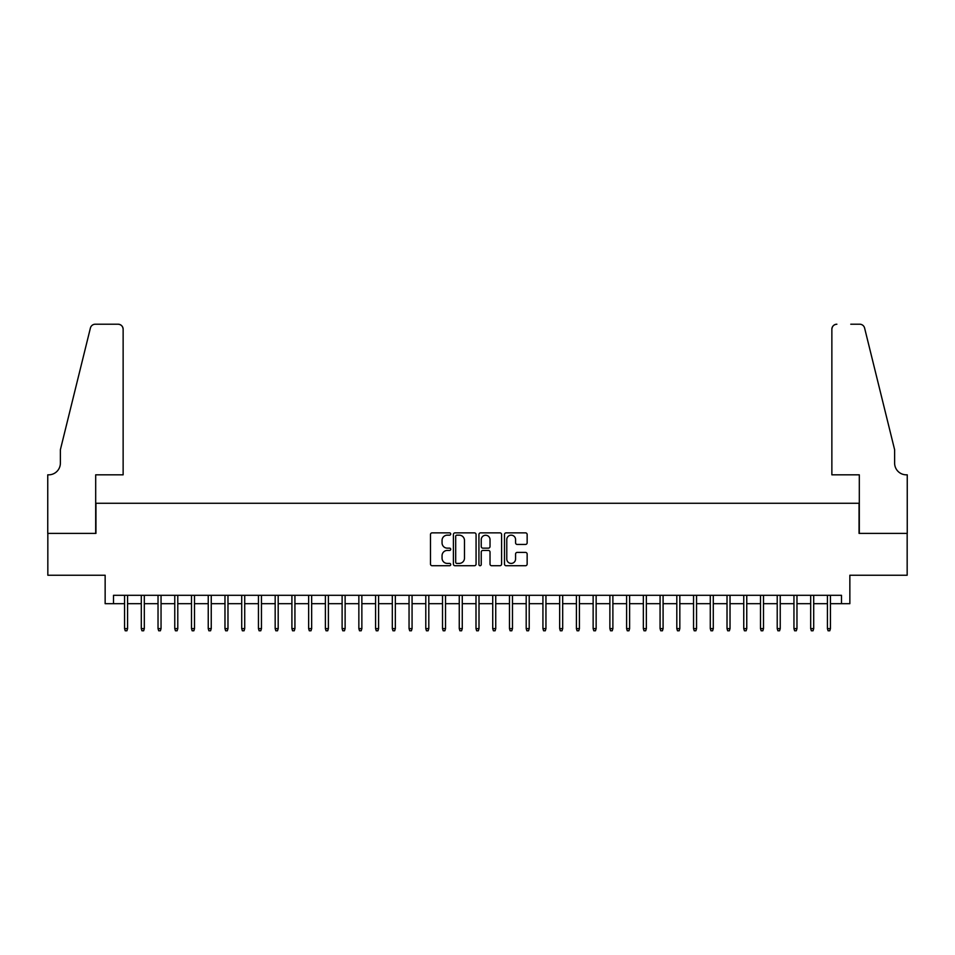 <?xml version="1.0" encoding="UTF-8"?>
<svg xmlns="http://www.w3.org/2000/svg" width="955" height="955" viewBox="0 0 955 955"><rect width="100%" height="100%" fill="white"/><g stroke="black" fill="none" stroke-linecap="round" stroke-linejoin="round"><path stroke-width="1.43" d="M450.724 534.012A1.146 1.146 0 0 0 449.578 532.866L432.126 532.866A1.647 1.647 0 0 0 430.478 534.514L430.478 564.071A1.647 1.647 0 0 0 432.126 565.718L449.578 565.718A1.146 1.146 0 0 0 450.724 564.572A1.146 1.146 0 0 0 449.578 563.414L447.322 563.414A5.253 5.253 0 0 1 442.058 558.162L442.058 555.703A5.253 5.253 0 0 1 447.322 550.438L449.578 550.438A1.146 1.146 0 0 0 450.724 549.292A1.146 1.146 0 0 0 449.578 548.146L447.322 548.146A5.253 5.253 0 0 1 442.058 542.882L442.058 540.423A5.253 5.253 0 0 1 447.322 535.17L449.578 535.17A1.146 1.146 0 0 0 450.724 534.012M525.501 544.446A1.647 1.647 0 0 0 527.148 542.798L527.148 534.514A1.647 1.647 0 0 0 525.501 532.866L506.126 532.866A1.647 1.647 0 0 0 504.479 534.514L504.479 564.071A1.647 1.647 0 0 0 506.126 565.718L525.501 565.718A1.647 1.647 0 0 0 527.148 564.071L527.148 554.055A1.647 1.647 0 0 0 525.501 552.408L517.216 552.408A1.647 1.647 0 0 0 515.569 554.055L515.569 559.021A4.393 4.393 0 0 1 511.176 563.414A4.393 4.393 0 0 1 506.783 559.021L506.783 539.563A4.393 4.393 0 0 1 511.176 535.17A4.393 4.393 0 0 1 515.569 539.563L515.569 542.798A1.647 1.647 0 0 0 517.216 544.446L525.501 544.446M113.514 603.679L113.514 595.311L841.486 595.311L841.486 603.679L849.855 603.679L849.855 575.232L907.166 575.232L907.166 533.391L859.058 533.391L859.058 503.273L95.942 503.273L95.942 533.391L47.834 533.391L47.834 575.232L105.146 575.232L105.146 603.679L124.568 603.679M476.068 534.514A1.647 1.647 0 0 0 474.42 532.866L455.034 532.866A1.647 1.647 0 0 0 453.398 534.514L453.398 564.071A1.647 1.647 0 0 0 455.034 565.718L474.42 565.718A1.647 1.647 0 0 0 476.068 564.071L476.068 534.514M480.58 532.866L499.966 532.866A1.647 1.647 0 0 1 501.602 534.514L501.602 564.071A1.647 1.647 0 0 1 499.966 565.718L491.67 565.718A1.647 1.647 0 0 1 490.022 564.071L490.022 552.086A1.647 1.647 0 0 0 488.387 550.438L482.884 550.438A1.647 1.647 0 0 0 481.236 552.086L481.236 564.572A1.146 1.146 0 0 1 480.09 565.718A1.146 1.146 0 0 1 478.933 564.572L478.933 534.514A1.647 1.647 0 0 1 480.58 532.866M127.576 603.679L141.292 603.679M144.312 603.679L158.029 603.679M161.049 603.679L174.765 603.679M177.785 603.679L191.501 603.679M194.51 603.679L208.238 603.679M211.246 603.679L224.974 603.679M227.982 603.679L241.71 603.679M244.719 603.679L258.447 603.679M261.455 603.679L275.171 603.679M278.192 603.679L291.908 603.679M294.928 603.679L308.644 603.679M311.652 603.679L325.38 603.679M328.389 603.679L342.117 603.679M345.125 603.679L358.853 603.679M361.861 603.679L375.59 603.679M378.598 603.679L392.314 603.679M395.334 603.679L409.05 603.679M412.071 603.679L425.787 603.679M428.807 603.679L442.523 603.679M445.531 603.679L459.26 603.679M462.268 603.679L475.996 603.679M479.004 603.679L492.732 603.679M495.74 603.679L509.469 603.679M512.477 603.679L526.193 603.679M529.213 603.679L542.929 603.679M545.95 603.679L559.666 603.679M562.686 603.679L576.402 603.679M579.41 603.679L593.139 603.679M596.147 603.679L609.875 603.679M612.883 603.679L626.611 603.679M629.62 603.679L643.348 603.679M646.356 603.679L660.072 603.679M663.092 603.679L676.809 603.679M679.829 603.679L693.545 603.679M696.553 603.679L710.281 603.679M713.289 603.679L727.018 603.679M730.026 603.679L743.754 603.679M746.762 603.679L760.49 603.679M763.499 603.679L777.215 603.679M780.235 603.679L793.951 603.679M796.971 603.679L810.688 603.679M813.708 603.679L827.424 603.679M830.432 603.679L841.486 603.679M456.848 535.17A1.146 1.146 0 0 0 455.69 536.316L455.69 562.268A1.146 1.146 0 0 0 456.848 563.414L459.224 563.414A5.253 5.253 0 0 0 464.476 558.162L464.476 540.423A5.253 5.253 0 0 0 459.224 535.17L456.848 535.17M490.022 539.647A4.393 4.393 0 0 0 485.629 535.254A4.393 4.393 0 0 0 481.236 539.647L481.236 546.499A1.647 1.647 0 0 0 482.884 548.146L488.387 548.146A1.647 1.647 0 0 0 490.022 546.499L490.022 539.647M124.568 628.617L125.236 630.789L126.908 630.789L127.576 628.617L124.568 628.617L124.568 595.311M127.576 628.617L127.576 595.311M123.135 474.826L123.135 329.224A5.026 5.026 0 0 0 118.122 324.211L95.273 324.211A5.026 5.026 0 0 0 90.403 328.031L60.38 449.721L60.38 463.103A11.711 11.711 0 0 1 48.669 474.826L47.75 474.826L47.75 533.391L95.691 533.391L95.691 474.826L123.135 474.826L123.135 329.224C122.825 326.204 121.142 324.533 118.122 324.211L104.226 324.211M90.403 328.031C91.68 325.273 91.68 325.273 90.403 328.031C91.68 325.273 91.68 325.273 90.403 328.031M60.38 463.103A11.711 11.711 0 0 1 48.669 474.826M831.865 474.826L831.865 329.224L831.865 474.826L859.309 474.826L859.309 533.391L907.25 533.391L907.25 474.826L906.331 474.826A11.711 11.711 0 0 1 894.62 463.103A11.711 11.711 0 0 0 906.331 474.826M885.416 412.405L864.597 328.031L894.62 449.721L894.62 463.103M850.774 324.211L859.727 324.211A5.026 5.026 0 0 1 864.597 328.031C863.32 325.273 863.32 325.273 864.597 328.031C863.32 325.273 863.32 325.273 864.597 328.031M836.878 324.211A5.026 5.026 0 0 0 831.865 329.224C832.175 326.204 833.858 324.533 836.878 324.211M141.292 628.617L141.973 630.789L143.644 630.789L144.312 628.617L141.292 628.617L141.292 595.311M144.312 628.617L144.312 595.311M158.029 628.617L158.697 630.789L160.38 630.789L161.049 628.617L158.029 628.617L158.029 595.311M161.049 628.617L161.049 595.311M174.765 628.617L175.434 630.789L177.105 630.789L177.785 628.617L174.765 628.617L174.765 595.311M177.785 628.617L177.785 595.311M191.501 628.617L192.17 630.789L193.841 630.789L194.51 628.617L191.501 628.617L191.501 595.311M194.51 628.617L194.51 595.311M208.238 628.617L208.906 630.789L210.578 630.789L211.246 628.617L208.238 628.617L208.238 595.311M211.246 628.617L211.246 595.311M224.974 628.617L225.643 630.789L227.314 630.789L227.982 628.617L224.974 628.617L224.974 595.311M227.982 628.617L227.982 595.311M241.71 628.617L242.379 630.789L244.05 630.789L244.719 628.617L241.71 628.617L241.71 595.311M244.719 628.617L244.719 595.311M258.447 628.617L259.115 630.789L260.787 630.789L261.455 628.617L258.447 628.617L258.447 595.311M261.455 628.617L261.455 595.311M275.171 628.617L275.84 630.789L277.523 630.789L278.192 628.617L275.171 628.617L275.171 595.311M278.192 628.617L278.192 595.311M291.908 628.617L292.576 630.789L294.259 630.789L294.928 628.617L291.908 628.617L291.908 595.311M294.928 628.617L294.928 595.311M308.644 628.617L309.313 630.789L310.984 630.789L311.652 628.617L308.644 628.617L308.644 595.311M311.652 628.617L311.652 595.311M325.38 628.617L326.049 630.789L327.72 630.789L328.389 628.617L325.38 628.617L325.38 595.311M328.389 628.617L328.389 595.311M342.117 628.617L342.785 630.789L344.457 630.789L345.125 628.617L342.117 628.617L342.117 595.311M345.125 628.617L345.125 595.311M358.853 628.617L359.522 630.789L361.193 630.789L361.861 628.617L358.853 628.617L358.853 595.311M361.861 628.617L361.861 595.311M375.59 628.617L376.258 630.789L377.929 630.789L378.598 628.617L375.59 628.617L375.59 595.311M378.598 628.617L378.598 595.311M392.314 628.617L392.994 630.789L394.666 630.789L395.334 628.617L392.314 628.617L392.314 595.311M395.334 628.617L395.334 595.311M409.05 628.617L409.719 630.789L411.402 630.789L412.071 628.617L409.05 628.617L409.05 595.311M412.071 628.617L412.071 595.311M425.787 628.617L426.455 630.789L428.127 630.789L428.807 628.617L425.787 628.617L425.787 595.311M428.807 628.617L428.807 595.311M442.523 628.617L443.192 630.789L444.863 630.789L445.531 628.617L442.523 628.617L442.523 595.311M445.531 628.617L445.531 595.311M459.26 628.617L459.928 630.789L461.599 630.789L462.268 628.617L459.26 628.617L459.26 595.311M462.268 628.617L462.268 595.311M475.996 628.617L476.664 630.789L478.336 630.789L479.004 628.617L475.996 628.617L475.996 595.311M479.004 628.617L479.004 595.311M492.732 628.617L493.401 630.789L495.072 630.789L495.74 628.617L492.732 628.617L492.732 595.311M495.74 628.617L495.74 595.311M509.469 628.617L510.137 630.789L511.808 630.789L512.477 628.617L509.469 628.617L509.469 595.311M512.477 628.617L512.477 595.311M526.193 628.617L526.874 630.789L528.545 630.789L529.213 628.617L526.193 628.617L526.193 595.311M529.213 628.617L529.213 595.311M542.929 628.617L543.598 630.789L545.281 630.789L545.95 628.617L542.929 628.617L542.929 595.311M545.95 628.617L545.95 595.311M559.666 628.617L560.334 630.789L562.006 630.789L562.686 628.617L559.666 628.617L559.666 595.311M562.686 628.617L562.686 595.311M576.402 628.617L577.071 630.789L578.742 630.789L579.41 628.617L576.402 628.617L576.402 595.311M579.41 628.617L579.41 595.311M593.139 628.617L593.807 630.789L595.478 630.789L596.147 628.617L593.139 628.617L593.139 595.311M596.147 628.617L596.147 595.311M609.875 628.617L610.543 630.789L612.215 630.789L612.883 628.617L609.875 628.617L609.875 595.311M612.883 628.617L612.883 595.311M626.611 628.617L627.28 630.789L628.951 630.789L629.62 628.617L626.611 628.617L626.611 595.311M629.62 628.617L629.62 595.311M643.348 628.617L644.016 630.789L645.687 630.789L646.356 628.617L643.348 628.617L643.348 595.311M646.356 628.617L646.356 595.311M660.072 628.617L660.741 630.789L662.424 630.789L663.092 628.617L660.072 628.617L660.072 595.311M663.092 628.617L663.092 595.311M676.809 628.617L677.477 630.789L679.16 630.789L679.829 628.617L676.809 628.617L676.809 595.311M679.829 628.617L679.829 595.311M693.545 628.617L694.213 630.789L695.885 630.789L696.553 628.617L693.545 628.617L693.545 595.311M696.553 628.617L696.553 595.311M710.281 628.617L710.95 630.789L712.621 630.789L713.289 628.617L710.281 628.617L710.281 595.311M713.289 628.617L713.289 595.311M727.018 628.617L727.686 630.789L729.357 630.789L730.026 628.617L727.018 628.617L727.018 595.311M730.026 628.617L730.026 595.311M743.754 628.617L744.423 630.789L746.094 630.789L746.762 628.617L743.754 628.617L743.754 595.311M746.762 628.617L746.762 595.311M760.49 628.617L761.159 630.789L762.83 630.789L763.499 628.617L760.49 628.617L760.49 595.311M763.499 628.617L763.499 595.311M777.215 628.617L777.895 630.789L779.567 630.789L780.235 628.617L777.215 628.617L777.215 595.311M780.235 628.617L780.235 595.311M793.951 628.617L794.62 630.789L796.303 630.789L796.971 628.617L793.951 628.617L793.951 595.311M796.971 628.617L796.971 595.311M810.688 628.617L811.356 630.789L813.027 630.789L813.708 628.617L810.688 628.617L810.688 595.311M813.708 628.617L813.708 595.311M827.424 628.617L828.092 630.789L829.764 630.789L830.432 628.617L827.424 628.617L827.424 595.311M830.432 628.617L830.432 595.311"/></g></svg>
